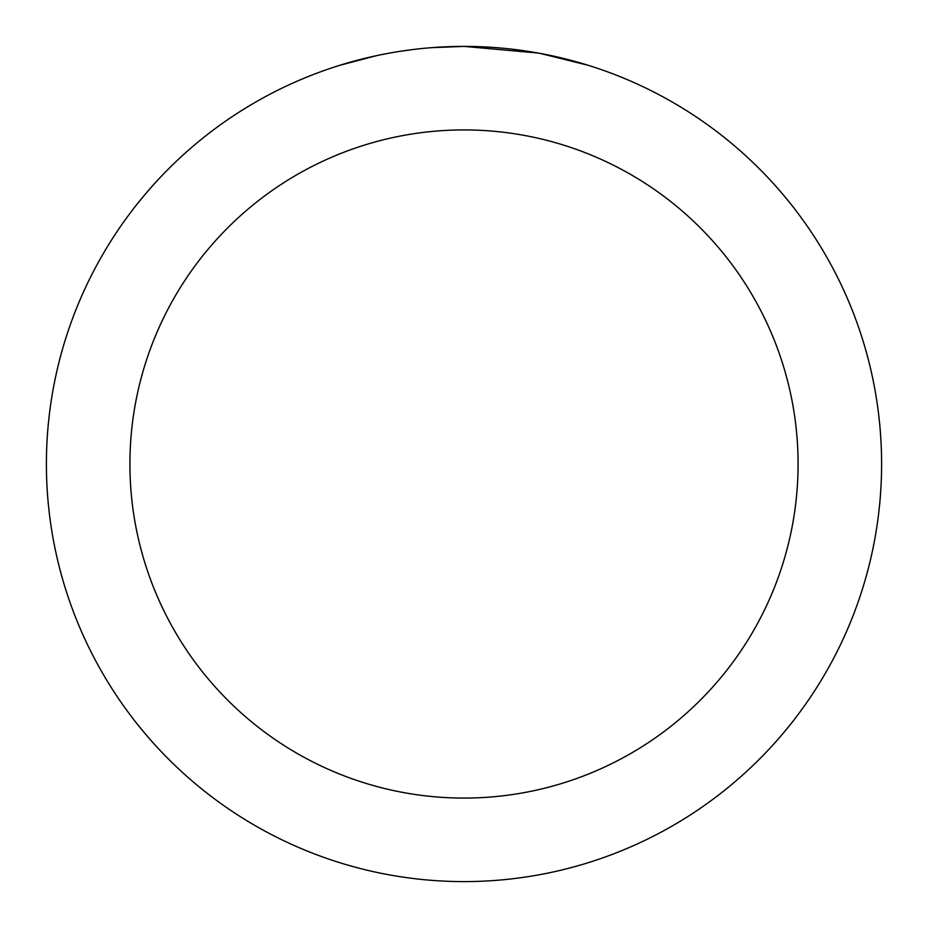 <?xml version="1.0" encoding="UTF-8"?>
<svg xmlns="http://www.w3.org/2000/svg" width="928" height="928" viewBox="0 0 928 928"><rect width="100%" height="100%" fill="white"/><g stroke="black" fill="none" stroke-linecap="round" stroke-linejoin="round"><path stroke-width="1.39" d="M472.329 46.481L478.129 46.644M515.423 49.578L517.186 49.799M538.182 53.047L464 46.4A417.6 417.6 0 0 1 881.6 464A417.6 417.6 0 0 1 464 881.6A417.6 417.6 0 0 1 46.4 464A417.6 417.6 0 0 1 464 46.4L431.369 47.676M540.154 53.406L588.062 65.262M464 129.92A334.08 334.08 0 0 1 798.08 464A334.08 334.08 0 0 1 464 798.08A334.08 334.08 0 0 1 129.92 464A334.08 334.08 0 0 1 464 129.92M416.904 49.068L411.812 49.671M339.95 65.262L376.339 55.703M400.154 51.307L411.812 49.683M433.388 47.525L440.034 47.096M401.569 51.098L409.248 50.008"/></g></svg>
